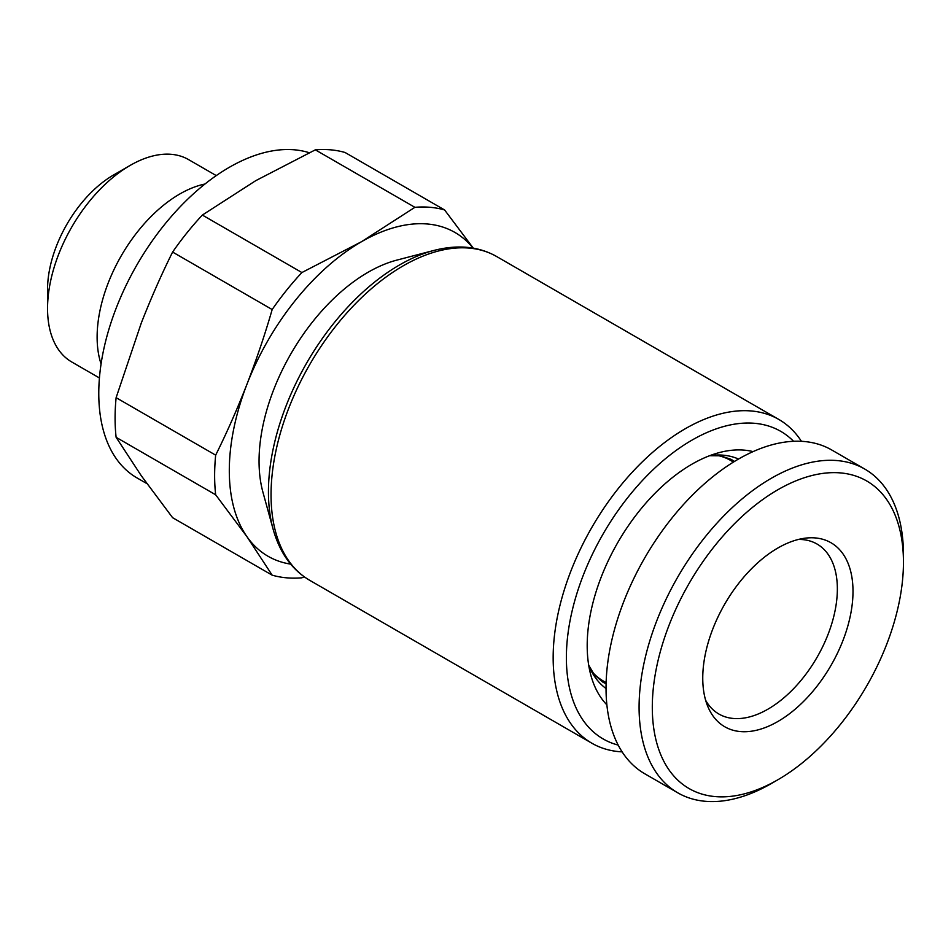 <?xml version="1.0" encoding="UTF-8"?>
<svg xmlns="http://www.w3.org/2000/svg" width="951" height="951" viewBox="0 0 951 951"><rect width="100%" height="100%" fill="white"/><g stroke="black" fill="none" stroke-linecap="round" stroke-linejoin="round"><path stroke-width="1.43" d="M434.072 250.398L396.936 260.087A154.228 89.037 120 0 0 259.052 461.128A154.228 89.037 -60 0 0 262.928 492.19L273.115 529.196A185.243 106.952 -60 0 1 268.444 491.893A185.243 106.952 120 0 1 434.072 250.398C457.918 244.336 478.793 246.392 496.695 256.556A186.943 107.927 120 0 0 352.643 306.638A186.943 107.927 120 0 0 271.047 494.77A186.943 107.927 -60 0 0 309.764 580.348C292.005 569.922 279.784 552.876 273.115 529.196M290.649 564.121A186.943 107.927 -60 0 1 247.01 536.768A186.943 107.927 -60 0 1 247.01 384.133A186.943 107.927 -60 0 1 361.487 241.72A186.943 107.927 -60 0 1 473.087 248.128M444.616 209.969A203.3 117.377 120 0 0 414.886 207.318L361.487 241.72L301.895 272.545L202.349 215.069L255.748 180.666L315.34 149.842A203.3 117.377 120 0 1 345.07 152.493L444.616 209.969L473.289 248.163M315.34 149.842L414.886 207.318M309.218 152.719A184.601 106.583 -60 0 0 171.834 215.901A184.601 106.583 -60 0 0 98.773 393.405A184.601 106.583 120 0 0 137.003 477.913L146.894 483.619M204.952 184.019A116.842 67.462 120 0 0 97.121 337.118A116.842 67.462 120 0 0 101.068 363.96M130.168 165.403L113.644 174.948A93.471 53.969 120 0 0 47.55 289.425L47.55 308.504A116.842 67.462 -60 0 1 130.168 165.403A116.842 67.462 -60 0 1 188.583 159.613L216.257 175.602M47.55 308.504A116.842 67.462 120 0 0 71.753 361.986L99.427 377.963M798.483 539.443A98.143 56.668 120 0 1 817.028 544.031A98.143 56.668 120 0 1 837.356 588.966A98.143 56.668 -60 0 1 794.513 687.728A98.143 56.668 -60 0 1 718.885 714.023A98.143 56.668 -60 0 1 705.63 700.257M852.999 591.379A106.239 61.34 120 0 0 804.677 538.242A106.239 61.34 120 0 0 702.753 678.122A106.239 61.34 -60 0 0 707.699 706.224A106.239 61.34 -60 0 0 791.505 712.192A106.239 61.34 -60 0 0 852.999 591.379M903.45 562.255A177.587 102.53 120 0 0 777.87 489.753A177.587 102.53 120 0 0 652.303 707.259A177.587 102.53 -60 0 0 777.87 779.761L771.261 783.576A186.943 107.927 -60 0 1 677.801 792.837A186.943 107.927 -60 0 1 639.084 707.259A186.943 107.927 120 0 1 720.68 519.127A186.943 107.927 120 0 1 864.732 469.045A186.943 107.927 120 0 1 903.45 554.623L903.45 562.255A177.587 102.53 -60 0 1 777.87 779.761M677.801 792.837L644.754 773.757A186.943 107.927 -60 0 1 606.037 688.179A186.943 107.927 120 0 1 687.632 500.048A186.943 107.927 120 0 1 831.685 449.966L864.732 469.045M592.521 672.238A127.351 73.524 120 0 0 603.243 680.987L606.12 682.64M588.693 665.153L594.197 674.544L602.661 681.998A128.516 74.202 120 0 0 606.084 683.769M734.434 461.473A128.516 74.202 120 0 0 731.176 459.392L720.489 455.791L709.612 455.719M733.471 462.067L730.594 460.403A127.351 73.524 120 0 0 717.66 455.493M606.869 704.846A148.154 85.542 -60 0 1 590.916 675.448A148.154 85.542 -60 0 1 587.195 645.634A148.154 85.542 -60 0 1 719.634 452.498A148.154 85.542 -60 0 1 753.073 451.618M793.574 441.288A177.587 102.53 120 0 0 653.171 469.628A177.587 102.53 120 0 0 566.38 657.652A177.587 102.53 120 0 0 618.186 745.085M801.431 441.312A186.943 107.927 120 0 0 778.81 419.439A186.943 107.927 120 0 0 634.757 469.521A186.943 107.927 120 0 0 553.161 657.652A186.943 107.927 120 0 0 591.879 743.23A186.943 107.927 120 0 0 622.132 751.872M304.177 576.746L301.895 577.816A203.3 117.377 120 0 1 272.164 575.165L172.606 517.689L141.271 475.714L116.117 437.317A203.3 117.377 120 0 1 116.117 397.673L141.271 323.078C151.399 297.283 161.848 273.615 172.606 252.063L272.164 309.539A203.3 117.377 120 0 1 301.895 272.545M202.349 215.069A203.3 117.377 120 0 0 172.606 252.063M116.117 437.317L215.663 494.793A203.3 117.377 120 0 1 215.663 455.149C226.683 433.026 237.132 409.358 247.01 384.133C256.936 358.218 265.329 333.349 272.164 309.539M116.117 397.673L215.663 455.149M272.164 575.165L247.01 536.768L215.663 494.793M588.764 665.605A132.748 76.639 120 0 0 606.037 688.524M710.04 455.553A132.748 76.639 -60 0 1 738.523 459.048M778.81 419.439L496.695 256.556M591.879 743.23L309.764 580.348"/></g></svg>

